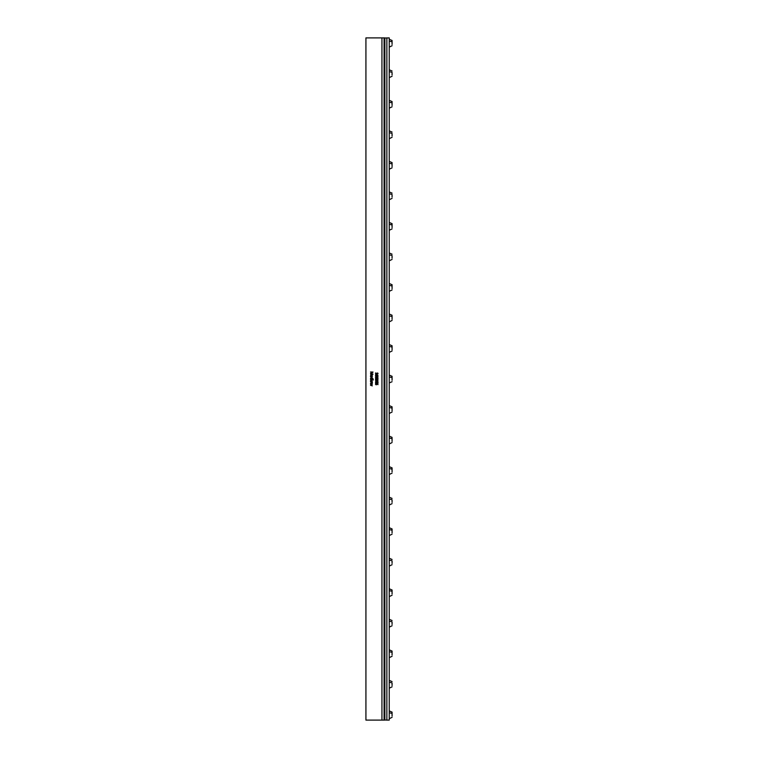 <?xml version="1.0" encoding="UTF-8"?>
<svg xmlns="http://www.w3.org/2000/svg" width="758" height="758" viewBox="0 0 758 758"><rect width="100%" height="100%" fill="white"/><g stroke="black" fill="none" stroke-linecap="round" stroke-linejoin="round"><path stroke-width="1.14" d="M384.875 720.1L384.875 37.9L384.088 37.9L384.088 720.1L384.875 720.1M386.864 720.1L384.875 719.986L384.875 38.014L389.233 37.9L389.233 720.1L386.864 720.1L386.864 37.9M389.233 39.274L392.076 40.487L392.076 44.485M389.233 47.11L392.076 45.726M389.233 71.839A3.913 1.876 -0 0 1 392.076 72.427L392.076 75.014M392.076 76.255L389.233 77.638M389.233 100.331L392.076 101.544L392.076 105.542M389.233 108.167L392.076 106.783M389.233 132.896A3.913 1.876 -0 0 1 392.076 133.484L392.076 136.07M392.076 137.312L389.233 138.695M389.233 161.388L392.076 162.6L392.076 166.684M389.233 169.224L392.076 167.84M389.233 193.953A3.913 1.876 -0 0 1 392.076 194.541L392.076 197.127M392.076 198.369L389.233 199.752M389.233 222.445L392.076 223.657L392.076 227.656M389.233 230.28L392.076 228.897M389.233 255.01A3.913 1.876 -0 0 1 392.076 255.598L392.076 258.184M392.076 259.425L389.233 260.809M389.233 283.501L392.076 284.714L392.076 288.713M389.233 291.337L392.076 289.954M392.076 319.317L392.076 316.086M392.076 320.445L389.233 321.866M389.233 344.558L392.076 345.771L392.076 349.845M389.233 352.394L392.076 350.973M392.076 380.298L392.076 376.631M389.233 405.615L392.076 406.828L392.076 410.902M389.233 413.451L392.076 412.03M392.076 441.431L392.076 438.19M392.076 442.558L389.233 443.98M389.233 466.672L392.076 467.885L392.076 471.883M389.233 474.508L392.076 473.125M389.233 499.238A3.913 1.876 -0 0 1 392.076 499.816L392.076 502.412M392.076 503.644L389.233 505.036M389.233 527.729L392.076 528.942L392.076 532.94M389.233 535.565L392.076 534.172M389.233 560.295A3.913 1.876 -0 0 1 392.076 560.873L392.076 563.469M392.076 564.701L389.233 566.093M389.233 588.786L392.076 589.999L392.076 593.997M389.233 596.612L392.076 595.229M389.233 621.352A3.913 1.876 -0 0 1 392.076 621.93L392.076 624.526M392.076 625.757L389.233 627.141M389.233 649.843L392.076 651.056L392.076 655.054M389.233 657.669L392.076 656.286M389.233 682.408A3.913 1.876 -0 0 1 392.076 682.986L392.076 685.583M392.076 686.814L389.233 688.198M389.233 710.9L392.076 712.113L392.076 716.111M389.233 718.726L392.076 717.343M392.076 41.33L392.076 41.898A3.913 1.876 -0 0 0 389.233 41.311M392.076 102.387L392.076 102.955A3.913 1.876 -0 0 0 389.233 102.368M392.076 224.501L392.076 225.069A3.913 1.876 -0 0 0 389.233 224.482M392.076 285.558L392.076 286.126A3.913 1.876 -0 0 0 389.233 285.539M392.076 468.719L392.076 469.287A3.913 1.876 -0 0 0 389.233 468.709M392.076 529.776L392.076 530.344A3.913 1.876 -0 0 0 389.233 529.766M392.076 590.833L392.076 591.401A3.913 1.876 -0 0 0 389.233 590.823M392.076 651.889L392.076 652.458A3.913 1.876 -0 0 0 389.233 651.88M392.076 712.946L392.076 713.515A3.913 1.876 -0 0 0 389.233 712.937M381.937 720.1L381.937 37.9L365.924 37.9L365.924 720.1L384.088 720.1M378.223 720.1L376.555 720.1M373.457 720.1L372.68 720.1M381.937 37.9L384.088 37.9M372.68 37.9L371.325 37.9M375.674 374.547L378.081 373.599L377.598 372.955L377.579 373.523L375.551 372.974L375.674 374.547M376.735 376.698L377.996 376.309L377.797 375.087L375.551 375.276L375.598 376.3L376.735 376.698M376.735 378.773L377.996 378.384L377.797 377.162L375.551 377.351L375.598 378.375L376.735 378.773M376.205 380.791L376.849 380.203L377.901 380.525L377.91 379.171L377.569 380.052L376.688 379.303L376.148 380.175L375.627 379.095L375.504 380.232L376.205 380.791M376.319 382.913L377.058 382.544L376.972 381.644L378.015 382.724L377.929 381.577L375.703 381.35L375.523 382.43L376.319 382.913M376.224 384.856L377.437 383.738L377.939 384.685L377.901 383.415L377.058 383.273L376.139 384.306L375.646 383.207L375.504 384.306L376.224 384.856M370.662 374.139L373.04 374.13L371.202 373.675L373.04 372.064L370.529 372.007L372.5 372.462L370.548 373.495L370.662 374.139M371.486 376.319L372.415 375.163L370.994 374.623L370.52 376.044L371.325 375.077L371.486 376.319M370.586 378.28L371.486 377.787L372.396 378.251L371.761 377.456L372.405 376.612L371.477 377.058L370.52 376.546L371.183 377.399L370.586 378.28M373.012 379.692L373.239 379.028L372.358 378.422L370.491 378.773L373.012 379.692M370.558 380.412L373.268 380.004L370.529 379.91L370.558 380.412M371.42 382.714L372.453 381.918L371.562 380.81L370.444 381.644L371.42 382.714M372.339 385.841L371.003 385.007L372.405 384.192L371.003 383.804L372.386 382.942L370.548 383.444L370.529 384.079L371.685 384.372L370.52 385.31L372.339 385.841M376.735 376.167L377.664 375.598L375.977 375.513L376.735 376.167M376.735 378.242L377.674 377.692L375.977 377.588L376.735 378.242M371.42 382.203L371.865 381.407L370.889 381.549L371.42 382.203M376.281 382.402L376.603 381.672L375.873 381.88L376.281 382.402M371.647 375.077L371.932 375.779L371.647 375.077M392.076 164.012L392.076 164.012A3.913 1.876 -0 0 0 389.233 163.425M389.233 316.067A3.913 1.876 -0 0 1 392.076 316.654M389.233 346.596A3.913 1.876 -0 0 1 392.076 347.183M389.233 377.124A3.913 1.876 -0 0 1 392.076 377.711M389.233 407.652A3.913 1.876 -0 0 1 392.076 408.24M389.233 438.181A3.913 1.876 -0 0 1 392.076 438.768M392.076 71.015L389.233 69.802M392.076 132.072L389.233 130.859M392.076 193.129L389.233 191.916M392.076 254.186L389.233 252.973M392.076 315.243L389.233 314.03M392.076 376.3L389.233 375.087M392.076 381.71L389.233 382.923M392.076 437.357L389.233 436.144M392.076 498.413L389.233 497.201M392.076 559.47L389.233 558.258M392.076 620.527L389.233 619.314M392.076 681.584L389.233 680.371"/></g></svg>
